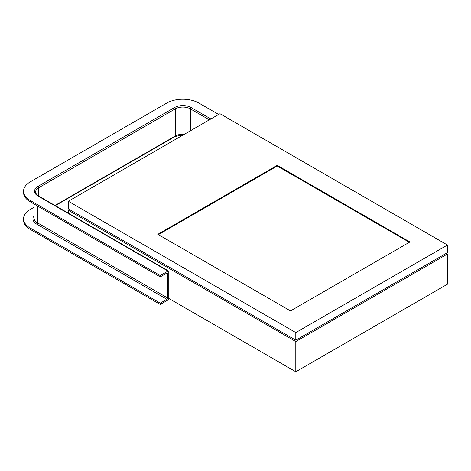 <?xml version="1.0" encoding="UTF-8"?>
<svg xmlns="http://www.w3.org/2000/svg" width="471" height="471" viewBox="0 0 471 471"><rect width="100%" height="100%" fill="white"/><g stroke="black" fill="none" stroke-linecap="round" stroke-linejoin="round"><path stroke-width="0.71" d="M218.65 114.465L198.933 103.084A22.785 13.159 0 0 0 166.71 103.084L30.226 181.883A22.785 13.159 0 0 0 23.55 191.185A22.785 13.159 0 0 0 30.226 200.487L160.264 275.564L168.035 271.078A1.072 0.618 -60 0 1 168.571 271.025A1.072 0.618 -60 0 1 168.795 271.52L168.795 298.443L295.8 371.766L447.45 284.213L447.45 254.004L446.272 253.327M69.502 209.554L68.324 210.231L295.8 341.563L295.8 371.766M68.324 210.231L68.324 213.151M295.8 332.585L295.8 340.203L68.324 208.871L68.324 201.258L295.8 332.585L447.45 245.032L447.45 252.65L295.8 340.203M295.8 341.563L447.45 254.004M447.45 245.032L219.975 113.699L68.324 201.258M277.225 165.356L157.797 234.305L290.495 310.919L409.917 241.97L277.225 165.356L277.225 166.016L158.368 234.635M409.346 242.294L277.225 166.016M168.795 298.443L168.795 298.661A1.072 0.618 -60 0 1 168.035 299.974L160.264 304.46L160.264 303.147L166.899 299.315A1.072 0.618 120 0 0 167.658 298.002L167.658 273.486A1.072 0.618 120 0 0 167.435 272.997A1.072 0.618 120 0 0 166.899 273.05L160.264 276.883L160.264 275.564M23.55 191.185L23.55 192.498A22.785 13.159 0 0 0 30.226 201.8L160.264 276.883M34.006 207.281L30.226 209.465A22.785 13.159 0 0 0 23.55 218.768A22.785 13.159 0 0 0 30.226 228.07L160.264 303.147M23.55 218.768L23.55 220.081A22.785 13.159 0 0 0 30.226 229.383L160.264 304.46M190.402 130.773L190.402 108.883A10.721 6.194 0 0 0 175.241 108.883A1.072 0.618 60 0 0 174.482 107.571A11.793 6.812 0 0 1 191.161 107.571A1.072 0.618 120 0 0 190.402 108.883L209.36 119.828M166.899 273.05L167.658 273.486M34.006 215.736A13.406 7.736 0 0 0 36.862 224.237A1.072 0.618 120 0 0 37.615 222.924L37.615 206.068M34.006 203.984L34.006 217.89A12.334 7.118 0 0 0 37.615 222.924L167.658 298.002M36.862 224.237L166.899 299.315M30.226 229.383L30.226 228.07M174.482 107.571L37.998 186.369A11.793 6.812 0 0 0 37.998 196.001A1.072 0.618 -60 0 1 38.534 195.948L168.571 271.025M37.998 196.001L168.035 271.078M30.226 201.8L30.226 200.487M37.998 186.369A1.072 0.618 60 0 1 38.752 187.688A10.721 6.194 0 0 0 35.613 192.062C35.095 192.645 36.067 193.94 38.534 195.948M184.338 134.276A10.721 6.194 0 0 0 175.241 136.031L175.241 108.883L38.752 187.688L38.752 196.442M54.989 205.45L175.241 136.031A1.072 0.618 60 0 1 175.018 136.519L55.307 205.633M191.161 107.571L210.878 118.957M183.631 134.682L175.018 136.519"/></g></svg>
